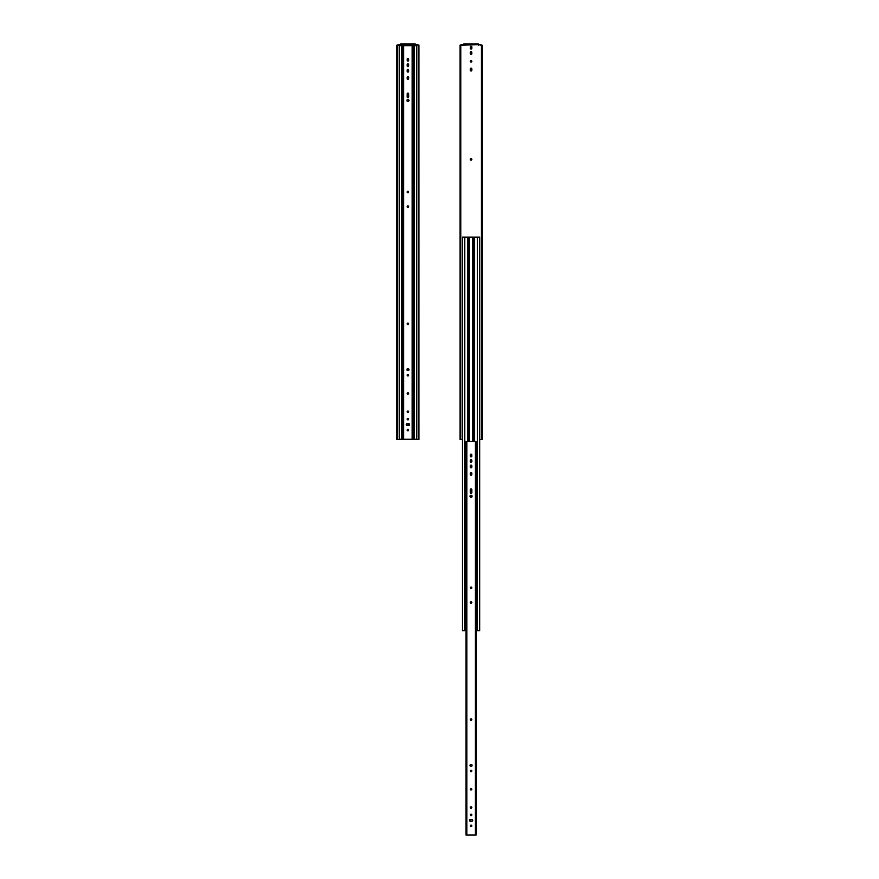 <?xml version="1.0" encoding="UTF-8"?>
<svg xmlns="http://www.w3.org/2000/svg" width="879" height="879" viewBox="0 0 879 879"><rect width="100%" height="100%" fill="white"/><g stroke="black" fill="none" stroke-linecap="round" stroke-linejoin="round"><path stroke-width="1.32" d="M400.604 44.642L403.076 44.631L403.076 43.95L412.811 43.95L412.811 44.631L403.076 44.631L414.525 44.631L414.525 43.95L412.811 43.95L412.811 44.631L415.306 44.719L400.582 44.719L403.076 44.631L403.076 43.95L401.362 43.95L401.362 44.631L401.362 43.95L415.284 43.95L414.525 44.631L415.306 44.719L397.682 45.104L397.682 439.5L396.912 439.5L396.912 45.104L396.912 439.5L397.605 439.5L397.605 45.104L397.682 439.5L418.206 439.5L418.294 45.104L418.294 439.5L418.206 45.104L415.306 44.719L418.975 45.104L418.294 45.104L418.294 439.5L418.975 439.5L418.975 45.104L418.975 439.5L397.605 439.5L397.605 45.104L396.912 45.104L400.593 44.686M400.604 43.95L401.362 43.95L400.527 44.016L400.461 45.104L400.604 43.95M415.426 45.104L415.284 43.95L415.426 45.104M401.604 45.741L399.275 45.741L399.275 439.269L401.604 439.269L401.604 45.741L401.604 439.269L402.846 439.269L399.275 439.269L399.275 45.741L401.604 45.741M414.284 45.741L413.042 45.741L413.042 439.269L414.284 439.269L414.284 45.741L412.174 45.741L413.02 45.741L413.042 439.269L403.714 439.269L403.714 45.741L412.174 45.741L412.174 439.269L416.613 439.269L414.284 439.269L414.284 45.741L416.613 45.741L414.284 45.741M416.613 439.269L416.613 45.741L416.613 439.269M408.68 430.238A0.747 0.747 0 0 0 408.691 430.095A0.747 0.747 0 0 1 407.944 430.853A0.747 0.747 0 0 1 407.197 430.095A0.747 0.747 0 0 0 407.208 430.238M407.252 430.38L407.208 430.249A0.747 0.747 0 0 0 408.68 430.249L407.658 430.787L407.318 429.677A0.747 0.747 0 0 0 407.197 430.095A0.747 0.747 0 0 1 407.944 429.348A0.747 0.747 0 0 1 408.691 430.095L408.636 430.38M406.274 424.59A0.747 0.747 0 0 1 407.021 423.843A0.747 0.747 0 0 0 406.395 425.007L406.735 423.898L408.867 423.843A0.747 0.747 0 0 1 409.614 424.59A0.747 0.747 0 0 1 408.867 425.337L406.603 425.216A0.747 0.747 0 0 0 407.021 425.337A0.747 0.747 0 0 1 406.274 424.59M408.691 419.107A0.747 0.747 0 0 1 407.944 419.865A0.747 0.747 0 0 1 407.197 419.107A0.747 0.747 0 0 0 408.57 419.525A0.747 0.747 0 0 0 408.691 419.107L407.944 419.865L407.197 419.107A0.747 0.747 0 0 1 407.944 418.36A0.747 0.747 0 0 1 408.691 419.107A0.747 0.747 0 0 0 408.57 418.701L408.636 419.393M408.68 411.636L408.691 411.79A0.747 0.747 0 0 1 407.944 412.537A0.747 0.747 0 0 1 407.197 411.79A0.747 0.747 0 0 0 408.57 412.207A0.747 0.747 0 0 0 408.691 411.79L407.801 412.526L407.252 411.504A0.747 0.747 0 0 0 407.197 411.79A0.747 0.747 0 0 1 407.944 411.031A0.747 0.747 0 0 1 408.691 411.79A0.747 0.747 0 0 0 407.801 411.053L408.636 412.075M407.252 324.175L407.252 323.604A0.747 0.747 0 0 0 407.197 323.89A0.747 0.747 0 0 1 407.944 323.131A0.747 0.747 0 0 1 408.691 323.89A0.747 0.747 0 0 0 408.482 323.362L408.691 323.89A0.747 0.747 0 0 1 407.944 324.637A0.747 0.747 0 0 1 407.197 323.89A0.747 0.747 0 0 0 408.68 324.032A0.747 0.747 0 0 0 408.691 323.89L407.658 324.582L407.526 323.263A0.747 0.747 0 0 0 407.416 323.351M408.636 206.4L408.691 206.686A0.747 0.747 0 0 1 407.944 207.433A0.747 0.747 0 0 1 407.197 206.686A0.747 0.747 0 0 0 408.68 206.829A0.747 0.747 0 0 0 408.691 206.686L407.801 207.422L407.318 206.268A0.747 0.747 0 0 0 407.197 206.686A0.747 0.747 0 0 1 407.944 205.939A0.747 0.747 0 0 1 408.691 206.686A0.747 0.747 0 0 0 408.098 205.95L408.636 206.972M407.252 192.325L407.252 191.754A0.747 0.747 0 0 0 407.197 192.04A0.747 0.747 0 0 1 407.944 191.281A0.747 0.747 0 0 1 408.691 192.04A0.747 0.747 0 0 0 408.636 191.754L408.471 191.501A0.747 0.747 0 0 0 408.361 191.413L408.636 192.325A0.747 0.747 0 0 0 408.691 192.04A0.747 0.747 0 0 1 407.944 192.787A0.747 0.747 0 0 1 407.197 192.04A0.747 0.747 0 0 0 408.471 192.567L407.318 192.457L407.526 191.413A0.747 0.747 0 0 0 407.416 191.501M408.944 100.667A1.022 1.022 0 0 0 408.966 100.47A1.022 1.022 0 0 1 407.944 101.503A1.022 1.022 0 0 1 406.922 100.47A1.022 1.022 0 0 0 406.944 100.667M407.098 101.041L406.944 100.678A1.022 1.022 0 0 0 407.548 101.415L406.922 100.47A1.022 1.022 0 0 1 407.944 99.448A1.022 1.022 0 0 1 408.966 100.47A1.022 1.022 0 0 0 407.746 99.47L408.801 99.909L408.669 101.195A1.022 1.022 0 0 0 408.944 100.678M407.548 101.415L407.944 101.503A1.022 1.022 0 0 0 408.669 101.195L407.373 101.327M408.471 374.63A0.747 0.747 0 0 0 408.361 374.542L408.68 375.014A0.747 0.747 0 0 0 408.482 374.63L408.691 375.157A0.747 0.747 0 0 1 407.944 375.915A0.747 0.747 0 0 1 407.197 375.157A0.747 0.747 0 0 0 407.252 375.443L407.416 374.63A0.747 0.747 0 0 0 407.197 375.157A0.747 0.747 0 0 1 407.944 374.41A0.747 0.747 0 0 1 408.691 375.157L408.636 375.443A0.747 0.747 0 0 0 408.68 375.014L408.361 375.783A0.747 0.747 0 0 0 408.471 375.696L408.636 375.443M407.416 375.696A0.747 0.747 0 0 0 408.361 375.783L407.416 375.696L407.318 374.74M408.471 392.946L408.68 393.331A0.747 0.747 0 0 0 408.23 392.781L408.691 393.473A0.747 0.747 0 0 1 407.944 394.221A0.747 0.747 0 0 1 407.197 393.473A0.747 0.747 0 0 0 408.57 393.891A0.747 0.747 0 0 0 408.691 393.473L407.526 394.1L407.658 392.781A0.747 0.747 0 0 0 407.197 393.473A0.747 0.747 0 0 1 407.944 392.726A0.747 0.747 0 0 1 408.691 393.473A0.747 0.747 0 0 0 408.68 393.331L408.636 393.759M406.999 369.268A1.022 1.022 0 0 0 406.922 369.652A1.022 1.022 0 0 1 407.944 368.631A1.022 1.022 0 0 1 408.966 369.652L408.889 369.257A1.022 1.022 0 0 0 408.801 369.092L408.801 370.224A1.022 1.022 0 0 0 408.966 369.652A1.022 1.022 0 0 1 407.944 370.674A1.022 1.022 0 0 1 406.922 369.652A1.022 1.022 0 0 0 407.098 370.224L407.373 368.806A1.022 1.022 0 0 0 406.999 369.257M407.526 429.479A0.747 0.747 0 0 0 407.416 429.567L408.471 429.567A0.747 0.747 0 0 0 408.361 429.479M408.636 429.809L408.691 430.095A0.747 0.747 0 0 0 408.471 429.567L408.68 430.249M409.284 423.964L409.493 425.007A0.747 0.747 0 0 0 408.867 423.843L409.493 424.172M408.878 425.337A0.747 0.747 0 0 0 409.394 425.117L406.735 425.282M407.208 418.964L407.318 418.69A0.747 0.747 0 0 0 407.197 419.107L407.658 418.415A0.747 0.747 0 0 0 407.318 418.69M407.801 418.371L407.944 418.36A0.747 0.747 0 0 0 407.658 418.415L408.23 418.415A0.747 0.747 0 0 0 407.944 418.36M407.658 205.994L408.087 205.95A0.747 0.747 0 0 0 407.329 206.268L408.23 205.994M407.658 191.347L408.361 191.413A0.747 0.747 0 0 0 407.526 191.413L408.23 191.347M408.636 192.325L408.636 191.754M408.691 77.418A0.747 0.747 0 0 0 408.68 77.275L408.636 78.945L407.658 79.352A0.747 0.747 0 0 0 408.691 78.66A0.747 0.747 0 0 1 407.944 79.407A0.747 0.747 0 0 1 407.197 78.66A0.747 0.747 0 0 0 407.208 78.802L407.197 77.418A0.747 0.747 0 0 1 407.944 76.671A0.747 0.747 0 0 1 408.691 77.418L408.636 78.945M407.252 78.945L407.208 78.802A0.747 0.747 0 0 0 407.658 79.352L407.318 77A0.747 0.747 0 0 0 407.208 77.264M407.801 76.682L407.944 76.671A0.747 0.747 0 0 0 407.318 77L408.23 76.726A0.747 0.747 0 0 0 407.944 76.671M408.471 76.891L408.636 77.132A0.747 0.747 0 0 0 408.23 76.726L408.68 77.275M408.68 71.474L407.526 71.957A0.747 0.747 0 0 0 408.691 71.331A0.747 0.747 0 0 1 407.944 72.078A0.747 0.747 0 0 1 407.197 71.331A0.747 0.747 0 0 0 407.526 71.957L407.252 69.804A0.747 0.747 0 0 0 407.197 70.089A0.747 0.747 0 0 1 407.944 69.342A0.747 0.747 0 0 1 408.691 70.089L408.57 71.748L407.658 72.023M407.658 69.397L407.801 69.353A0.747 0.747 0 0 0 407.252 69.804L407.944 69.342A0.747 0.747 0 0 0 407.801 69.353M408.361 69.474L408.57 69.672A0.747 0.747 0 0 0 407.944 69.342L408.471 69.562M408.68 69.946L408.691 70.089A0.747 0.747 0 0 0 408.57 69.683L408.691 71.331M408.23 63.914A0.747 0.747 0 0 0 407.801 63.881L407.658 63.925A0.747 0.747 0 0 0 407.197 64.617A0.747 0.747 0 0 1 407.944 63.859A0.747 0.747 0 0 1 408.691 64.617A0.747 0.747 0 0 0 408.241 63.925L408.68 66.002L407.526 66.474A0.747 0.747 0 0 0 408.691 65.848A0.747 0.747 0 0 1 407.944 66.606A0.747 0.747 0 0 1 407.197 65.848A0.747 0.747 0 0 0 407.526 66.474L407.801 63.881A0.747 0.747 0 0 0 407.658 63.914M408.636 58.849L408.691 59.135A0.747 0.747 0 0 0 408.57 58.717L408.361 60.992A0.747 0.747 0 0 0 408.471 60.904L408.636 60.662A0.747 0.747 0 0 0 408.691 60.376L408.691 60.376A0.747 0.747 0 0 1 407.944 61.123A0.747 0.747 0 0 1 407.197 60.376A0.747 0.747 0 0 0 407.252 60.662L407.318 58.717A0.747 0.747 0 0 0 407.197 59.135A0.747 0.747 0 0 1 407.944 58.388A0.747 0.747 0 0 1 408.691 59.135L408.636 60.662M408.23 61.069L407.526 60.992A0.747 0.747 0 0 0 408.361 61.003L407.658 61.069M407.801 58.399L407.944 58.388A0.747 0.747 0 0 0 407.318 58.717L408.087 58.399A0.747 0.747 0 0 0 407.944 58.388M408.68 97.119A0.747 0.747 0 0 0 408.691 96.965A0.747 0.747 0 0 1 407.944 97.723A0.747 0.747 0 0 1 407.197 96.965L407.197 93.888A0.747 0.747 0 0 1 407.944 93.13A0.747 0.747 0 0 1 408.691 93.888A0.747 0.747 0 0 0 408.57 93.471L408.636 97.261A0.747 0.747 0 0 0 408.68 97.119L407.526 97.591A0.747 0.747 0 0 0 408.471 97.503L407.658 97.668M407.658 93.196L407.801 93.152A0.747 0.747 0 0 0 407.197 93.888L407.944 93.13A0.747 0.747 0 0 0 407.801 93.152M408.361 93.262L408.57 93.471A0.747 0.747 0 0 0 407.944 93.13L408.471 93.35M407.526 374.542A0.747 0.747 0 0 0 407.416 374.63L408.361 374.542M407.801 392.737L408.23 392.781A0.747 0.747 0 0 0 407.658 392.781L407.944 392.726M407.548 368.708A1.022 1.022 0 0 0 407.384 368.795L407.944 368.631A1.022 1.022 0 0 0 407.559 368.708M408.339 368.708L408.515 368.806A1.022 1.022 0 0 0 407.944 368.631L408.801 369.081A1.022 1.022 0 0 0 408.515 368.806M408.801 370.224L407.548 370.597M402.846 439.269L402.846 45.741L403.714 45.741L402.846 45.741L402.846 439.269L403.714 439.269L402.846 439.269M408.361 374.531A0.747 0.747 0 0 0 407.537 374.531M407.197 96.965A0.747 0.747 0 0 0 407.252 97.261L407.197 93.888M407.373 99.624A1.022 1.022 0 0 0 406.922 100.47L407.373 99.624M407.416 60.904A0.747 0.747 0 0 0 407.526 60.992L407.208 58.992M408.471 323.351A0.747 0.747 0 0 0 407.526 323.263L408.57 323.472L408.361 324.505M407.801 411.053A0.747 0.747 0 0 0 407.252 411.493L407.944 411.031M408.361 429.468A0.747 0.747 0 0 0 407.526 429.468M403.714 439.269L412.174 439.269L412.174 45.741L403.714 45.741L403.714 439.269M407.658 429.402L408.23 429.402M406.735 423.898L408.867 423.843M408.23 192.732L407.658 192.732M407.197 71.331L407.208 69.946M408.68 66.002L407.658 66.54M407.197 65.848L407.252 64.321M408.636 64.321L408.691 65.848M408.68 93.734L408.691 96.965M407.658 374.465L408.23 374.465M407.318 393.891L407.318 393.056M470.309 61.343A0.747 0.747 0 0 0 471.583 61.871A0.747 0.747 0 0 0 471.803 61.343A0.747 0.747 0 0 1 471.056 62.09A0.747 0.747 0 0 1 470.309 61.343L471.056 60.596L471.803 61.343L471.056 62.09L470.309 61.343A0.747 0.747 0 0 1 471.056 60.596A0.747 0.747 0 0 1 471.803 61.343A0.747 0.747 0 0 0 470.32 61.189A0.747 0.747 0 0 0 470.309 61.343L470.32 61.486M470.309 159.33A0.747 0.747 0 0 0 470.364 159.615L470.913 158.594L471.803 159.33A0.747 0.747 0 0 1 471.056 160.088A0.747 0.747 0 0 1 470.309 159.33A0.747 0.747 0 0 1 471.056 158.583A0.747 0.747 0 0 1 471.803 159.33L471.792 159.484A0.747 0.747 0 0 0 470.529 158.802A0.747 0.747 0 0 0 470.309 159.33L470.43 158.912M470.364 159.626A0.747 0.747 0 0 0 471.748 159.626M471.792 159.484L471.748 159.615A0.747 0.747 0 0 0 471.792 159.484L471.056 160.088L470.32 159.484M463.716 44.642L466.189 44.642L466.189 43.95L475.924 43.95L475.924 44.642L466.189 44.642L477.638 44.642L477.638 43.95L475.924 43.95L475.924 44.642L478.418 44.719L463.694 44.719L466.189 44.642L466.189 43.95L464.475 43.95L464.475 44.642L464.475 43.95L478.396 43.95L477.638 44.642L478.418 44.719L460.794 45.104L460.794 439.5L460.025 439.5L460.025 45.104L460.025 439.5L460.706 439.5L460.706 45.104L460.794 439.5L462.387 439.5L460.717 439.5L460.706 45.104L460.025 45.104L463.705 44.664M481.318 439.5L481.395 45.104L481.318 439.5L481.318 45.104L478.418 44.719L482.088 45.104L481.395 45.104L481.395 439.5L482.088 439.5L482.088 45.104L482.088 439.5L479.725 439.5L481.318 439.5M471.803 48.279L470.43 48.697L470.639 46.323L471.682 46.532L471.803 48.279A0.747 0.747 0 0 1 471.056 49.026A0.747 0.747 0 0 1 470.309 48.279A0.747 0.747 0 0 0 471.792 48.422A0.747 0.747 0 0 0 471.803 48.279L471.803 46.95A0.747 0.747 0 0 0 470.529 46.422A0.747 0.747 0 0 0 470.309 46.95A0.747 0.747 0 0 1 471.056 46.202A0.747 0.747 0 0 1 471.803 46.95L471.792 46.807M470.32 53.905L470.309 52.432A0.747 0.747 0 0 1 471.056 51.674A0.747 0.747 0 0 1 471.803 52.432L471.583 54.289L470.309 53.751L471.056 51.674L471.803 53.751A0.747 0.747 0 0 1 471.056 54.509A0.747 0.747 0 0 1 470.309 53.751A0.747 0.747 0 0 0 471.682 54.179A0.747 0.747 0 0 0 471.803 53.751L471.583 54.289M471.803 68.925L471.682 70.672L470.639 70.88L470.43 68.507L471.803 68.925A0.747 0.747 0 0 0 470.32 68.782A0.747 0.747 0 0 0 470.309 68.925A0.747 0.747 0 0 1 471.056 68.177A0.747 0.747 0 0 1 471.803 68.925L471.803 70.254A0.747 0.747 0 0 1 471.056 71.001A0.747 0.747 0 0 1 470.309 70.254A0.747 0.747 0 0 0 471.583 70.781A0.747 0.747 0 0 0 471.803 70.254L471.682 70.672M463.716 43.95L464.475 43.95L463.64 44.016L463.574 45.104L463.716 43.95M478.539 45.104L478.396 43.95L478.539 45.104M470.32 70.397L470.309 68.925M471.792 52.279L471.803 52.432A0.747 0.747 0 0 0 470.43 52.015L470.529 51.894M470.309 48.279L470.43 46.532M471.474 48.905L470.913 49.015M470.639 68.298L471.199 68.188M470.639 60.717L471.199 60.607M471.474 159.956L470.913 160.066M473.957 237.11L473.935 441.522L474.506 237.11L474.506 441.522L474.506 237.11L472.836 237.11L472.836 441.522L472.836 237.11L469.265 237.11L469.265 441.522L469.265 237.11L468.155 237.11L468.155 441.522L468.177 237.11L468.177 441.522L467.606 237.11L473.935 237.11L473.957 441.522L473.935 237.11M464.716 237.11L462.387 237.11L462.387 630.639L464.716 630.639L464.716 237.11L464.716 630.639L465.958 630.639L462.387 630.639L462.387 237.11L467.606 237.11L464.716 237.11M477.396 237.11L474.506 237.11L477.396 237.11L477.396 630.639L477.396 237.11L479.725 237.11L477.396 237.11M476.154 630.639L477.396 630.639L476.154 630.639M467.606 441.522L467.606 237.11L467.606 441.522M479.725 630.639L477.396 630.639L479.725 630.639L479.725 237.11L479.725 630.639M471.671 825.458A0.747 0.747 0 0 0 471.583 825.348L471.803 825.875A0.747 0.747 0 0 1 471.056 826.634A0.747 0.747 0 0 1 470.309 825.875A0.747 0.747 0 0 0 471.792 826.029A0.747 0.747 0 0 0 471.803 825.875L470.77 826.568L470.529 825.348A0.747 0.747 0 0 0 470.43 825.458M469.386 820.371A0.747 0.747 0 0 1 470.133 819.624A0.747 0.747 0 0 0 469.507 820.788L469.847 819.678L471.979 819.624A0.747 0.747 0 0 1 472.726 820.371A0.747 0.747 0 0 1 471.979 821.118A0.747 0.747 0 0 0 472.122 821.107L469.716 820.997A0.747 0.747 0 0 0 470.133 821.118A0.747 0.747 0 0 1 469.386 820.371M471.583 814.361L471.682 814.47A0.747 0.747 0 0 0 471.342 814.196L471.803 814.888A0.747 0.747 0 0 1 471.056 815.646A0.747 0.747 0 0 1 470.309 814.888A0.747 0.747 0 0 0 471.682 815.316A0.747 0.747 0 0 0 471.803 814.888L471.056 815.646L470.309 814.888A0.747 0.747 0 0 1 471.056 814.141A0.747 0.747 0 0 1 471.803 814.888A0.747 0.747 0 0 0 471.682 814.481M471.792 807.416L471.803 807.57A0.747 0.747 0 0 1 471.056 808.317A0.747 0.747 0 0 1 470.309 807.57A0.747 0.747 0 0 0 471.682 807.988A0.747 0.747 0 0 0 471.803 807.57L470.913 808.306L470.364 807.285A0.747 0.747 0 0 0 470.309 807.57A0.747 0.747 0 0 1 471.056 806.812A0.747 0.747 0 0 1 471.803 807.57A0.747 0.747 0 0 0 471.748 807.285L471.748 807.856M470.364 719.956L470.364 719.385A0.747 0.747 0 0 0 470.309 719.67A0.747 0.747 0 0 1 471.056 718.912A0.747 0.747 0 0 1 471.803 719.67A0.747 0.747 0 0 0 471.583 719.143L471.803 719.67A0.747 0.747 0 0 1 471.056 720.417A0.747 0.747 0 0 1 470.309 719.67A0.747 0.747 0 0 0 471.792 719.813A0.747 0.747 0 0 0 471.803 719.67L470.77 720.362L470.639 719.044A0.747 0.747 0 0 0 470.529 719.132M471.748 602.181L471.803 602.467A0.747 0.747 0 0 1 471.056 603.214A0.747 0.747 0 0 1 470.309 602.467A0.747 0.747 0 0 0 471.792 602.62A0.747 0.747 0 0 0 471.803 602.467L470.913 603.203L470.43 602.049A0.747 0.747 0 0 0 470.309 602.467A0.747 0.747 0 0 1 471.056 601.719A0.747 0.747 0 0 1 471.803 602.467A0.747 0.747 0 0 0 471.21 601.73L471.748 602.752M470.364 588.106L470.364 587.535A0.747 0.747 0 0 0 470.309 587.82A0.747 0.747 0 0 1 471.056 587.062A0.747 0.747 0 0 1 471.803 587.82A0.747 0.747 0 0 0 471.748 587.535L471.583 587.282A0.747 0.747 0 0 0 471.474 587.194L471.748 588.106A0.747 0.747 0 0 0 471.803 587.82A0.747 0.747 0 0 1 471.056 588.567A0.747 0.747 0 0 1 470.309 587.82A0.747 0.747 0 0 0 471.583 588.348L470.43 588.238L470.639 587.194A0.747 0.747 0 0 0 470.529 587.282M472.078 496.25A1.022 1.022 0 0 1 471.056 497.283A1.022 1.022 0 0 1 470.034 496.25A1.022 1.022 0 0 0 471.045 497.283L470.034 496.25A1.022 1.022 0 0 1 471.056 495.229A1.022 1.022 0 0 1 472.078 496.25A1.022 1.022 0 0 0 471.452 495.316L472.056 496.459A1.022 1.022 0 0 0 472.078 496.25M471.452 497.195A1.022 1.022 0 0 0 472.056 496.459L470.485 497.107M471.583 770.411A0.747 0.747 0 0 0 471.474 770.323L471.792 770.795A0.747 0.747 0 0 0 471.583 770.411L471.803 770.938A0.747 0.747 0 0 1 471.056 771.696A0.747 0.747 0 0 1 470.309 770.938A0.747 0.747 0 0 0 470.364 771.224L470.529 770.411A0.747 0.747 0 0 0 470.309 770.938A0.747 0.747 0 0 1 471.056 770.191A0.747 0.747 0 0 1 471.803 770.938L471.748 771.224A0.747 0.747 0 0 0 471.792 770.795L471.474 771.564A0.747 0.747 0 0 0 471.583 771.476L471.748 771.224M470.529 771.476A0.747 0.747 0 0 0 471.474 771.564L470.529 771.476L470.43 770.52M471.583 788.727L471.792 789.111A0.747 0.747 0 0 0 471.342 788.562L471.803 789.254A0.747 0.747 0 0 1 471.056 790.001A0.747 0.747 0 0 1 470.309 789.254A0.747 0.747 0 0 0 471.671 789.672A0.747 0.747 0 0 0 471.803 789.254L470.639 789.88L470.77 788.562A0.747 0.747 0 0 0 470.309 789.254A0.747 0.747 0 0 1 471.056 788.507A0.747 0.747 0 0 1 471.803 789.254A0.747 0.747 0 0 0 471.792 789.111L471.748 789.54M472.078 765.433A1.022 1.022 0 0 1 471.056 766.455A1.022 1.022 0 0 1 470.034 765.433A1.022 1.022 0 0 0 470.199 766.005L470.111 765.038A1.022 1.022 0 0 0 470.034 765.433A1.022 1.022 0 0 1 471.056 764.411A1.022 1.022 0 0 1 472.078 765.433A1.022 1.022 0 0 0 472.001 765.049L471.902 766.005A1.022 1.022 0 0 0 472.078 765.433L472.001 765.038A1.022 1.022 0 0 0 471.913 764.873M470.77 825.183L471.474 825.26A0.747 0.747 0 0 0 470.529 825.348L471.342 825.183M472.397 819.744L472.605 820.788A0.747 0.747 0 0 0 471.979 819.624L472.605 819.953M470.32 814.745L470.77 814.196A0.747 0.747 0 0 0 470.43 814.47L470.364 814.602A0.747 0.747 0 0 0 470.309 814.888L470.364 814.602A0.747 0.747 0 0 1 470.43 814.481M470.913 814.152L471.056 814.141A0.747 0.747 0 0 0 470.77 814.196L471.342 814.196A0.747 0.747 0 0 0 471.056 814.141M470.364 807.285L471.056 806.812A0.747 0.747 0 0 0 470.364 807.274M470.77 601.774L471.199 601.73A0.747 0.747 0 0 0 470.43 602.049L471.342 601.774M470.77 587.128L471.474 587.194A0.747 0.747 0 0 0 470.639 587.194L471.342 587.128M471.748 588.106L471.748 587.535M471.803 473.199A0.747 0.747 0 0 0 471.792 473.056L471.748 474.726L470.77 475.132A0.747 0.747 0 0 0 471.803 474.44A0.747 0.747 0 0 1 471.056 475.187A0.747 0.747 0 0 1 470.309 474.44A0.747 0.747 0 0 0 470.32 474.583L470.309 473.199A0.747 0.747 0 0 1 471.056 472.452A0.747 0.747 0 0 1 471.803 473.199L471.748 474.726M470.364 474.726L470.32 474.583A0.747 0.747 0 0 0 470.77 475.132L470.43 472.781A0.747 0.747 0 0 0 470.309 473.199M470.913 472.462L471.056 472.452A0.747 0.747 0 0 0 470.43 472.781L471.342 472.506A0.747 0.747 0 0 0 471.056 472.452M471.583 472.671L471.748 472.913A0.747 0.747 0 0 0 471.342 472.506L471.792 473.056A0.747 0.747 0 0 0 471.748 472.913M471.792 467.254L470.639 467.738A0.747 0.747 0 0 0 471.803 467.112A0.747 0.747 0 0 1 471.056 467.859A0.747 0.747 0 0 1 470.309 467.112A0.747 0.747 0 0 0 470.639 467.738L470.364 465.584A0.747 0.747 0 0 0 470.309 465.87A0.747 0.747 0 0 1 471.056 465.123A0.747 0.747 0 0 1 471.803 465.87L471.682 467.529L470.77 467.804M470.77 465.178L470.913 465.134A0.747 0.747 0 0 0 470.43 465.452L471.056 465.123A0.747 0.747 0 0 0 470.913 465.134M471.474 465.255L471.682 465.452A0.747 0.747 0 0 0 471.056 465.123L471.583 465.343M471.583 462.156A0.747 0.747 0 0 0 471.792 461.783L470.639 462.255A0.747 0.747 0 0 0 471.583 462.167L470.77 462.332M470.529 462.167A0.747 0.747 0 0 0 470.639 462.255L470.913 459.662A0.747 0.747 0 0 0 470.309 460.398A0.747 0.747 0 0 1 471.056 459.64A0.747 0.747 0 0 1 471.803 460.398L471.803 461.629A0.747 0.747 0 0 1 471.056 462.387A0.747 0.747 0 0 1 470.309 461.629A0.747 0.747 0 0 0 470.518 462.156M471.474 459.772L471.803 460.398A0.747 0.747 0 0 0 470.913 459.662L471.583 459.86M471.748 454.63L471.748 456.443A0.747 0.747 0 0 0 471.803 456.157L471.803 456.157A0.747 0.747 0 0 1 471.056 456.904A0.747 0.747 0 0 1 470.309 456.157A0.747 0.747 0 0 0 470.364 456.443L470.309 454.915A0.747 0.747 0 0 1 471.056 454.168A0.747 0.747 0 0 1 471.803 454.915A0.747 0.747 0 0 0 471.682 454.498L471.748 456.443L470.639 456.783A0.747 0.747 0 0 0 471.474 456.783M470.639 456.783L470.43 454.498A0.747 0.747 0 0 0 470.309 454.915L470.32 454.773M470.913 454.179L471.056 454.168A0.747 0.747 0 0 0 470.43 454.498L471.199 454.179A0.747 0.747 0 0 0 471.056 454.168M470.858 495.251L471.056 495.229A1.022 1.022 0 0 0 470.034 496.25L471.254 495.251A1.022 1.022 0 0 0 471.056 495.229M471.792 492.899A0.747 0.747 0 0 0 471.803 492.745A0.747 0.747 0 0 1 471.056 493.504A0.747 0.747 0 0 1 470.309 492.745L470.309 489.669A0.747 0.747 0 0 1 471.056 488.911A0.747 0.747 0 0 1 471.803 489.669A0.747 0.747 0 0 0 471.682 489.251L471.748 493.042A0.747 0.747 0 0 0 471.792 492.899L470.639 493.372A0.747 0.747 0 0 0 471.583 493.284L470.77 493.449M470.43 489.251A0.747 0.747 0 0 0 470.309 489.669L470.913 488.933A0.747 0.747 0 0 0 470.43 489.24M471.682 489.24A0.747 0.747 0 0 0 471.21 488.933L471.748 489.383M470.77 770.246L471.474 770.323A0.747 0.747 0 0 0 470.529 770.411L471.342 770.246M470.913 788.518L471.342 788.562A0.747 0.747 0 0 0 470.77 788.562L471.056 788.507M470.858 764.433L471.056 764.411A1.022 1.022 0 0 0 470.485 764.576L471.254 764.433A1.022 1.022 0 0 0 471.056 764.411M471.441 764.488A1.022 1.022 0 0 0 471.254 764.433L471.627 764.587A1.022 1.022 0 0 0 471.452 764.488L471.902 764.862A1.022 1.022 0 0 0 471.627 764.587M471.902 766.005L470.661 766.378M465.958 835.05L465.958 441.522L476.132 441.522L476.154 835.05L466.826 835.05L466.826 441.522L465.958 441.522L465.958 835.05L466.826 835.05L465.958 835.05M470.309 492.745A0.747 0.747 0 0 0 470.364 493.042L470.309 489.669M471.583 719.132A0.747 0.747 0 0 0 470.639 719.044L471.682 719.253L471.474 720.286M471.748 807.274A0.747 0.747 0 0 0 471.056 806.812L471.748 807.285M470.43 825.469A0.747 0.747 0 0 0 470.309 825.875A0.747 0.747 0 0 1 471.056 825.128A0.747 0.747 0 0 1 471.803 825.875A0.747 0.747 0 0 0 471.682 825.469M476.132 441.522L475.286 441.522L475.286 835.05L476.154 835.05L476.154 441.522M466.826 835.05L475.286 835.05L475.286 441.522L466.826 441.522L466.826 835.05M471.748 825.59L471.748 826.161M472.122 821.107L469.847 821.063M469.847 819.678L471.979 819.624M471.342 588.512L470.77 588.512M470.309 467.112L470.32 465.727M471.792 465.727L471.803 467.112M470.309 461.629L470.364 460.102M471.748 460.102L471.803 461.629M471.342 456.849L470.77 456.849M471.792 489.515L471.803 492.745M470.43 789.672L470.43 788.837"/></g></svg>
